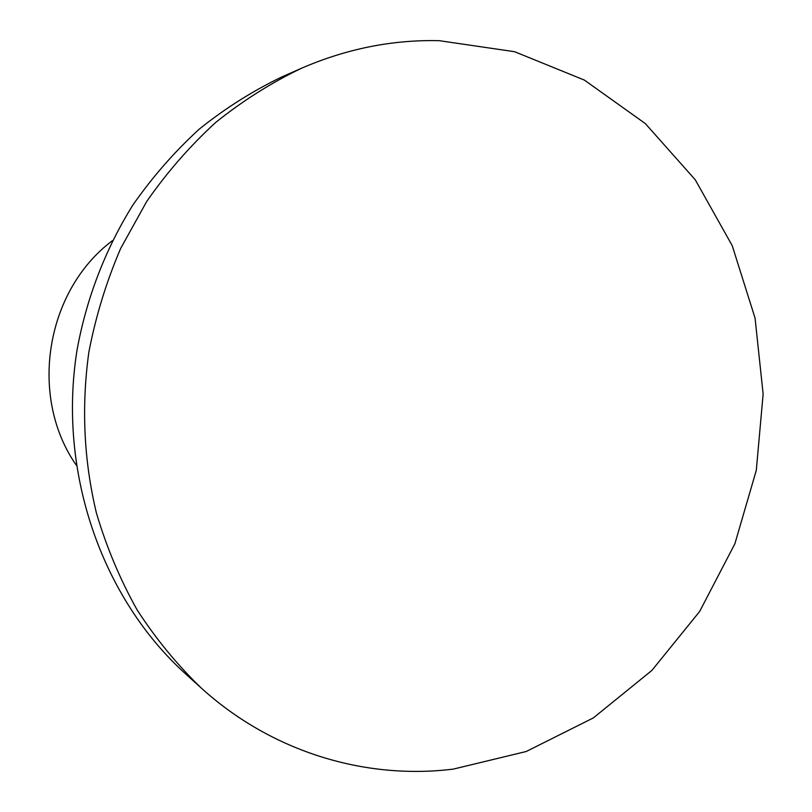 <?xml version="1.0" encoding="UTF-8"?>
<svg xmlns="http://www.w3.org/2000/svg" width="812" height="812" viewBox="0 0 812 812"><rect width="100%" height="100%" fill="white"/><g stroke="black" fill="none" stroke-linecap="round" stroke-linejoin="round"><path stroke-width="1.22" d="M301.425 68.289L282.2 76.754C252.968 90.771 225.36 108.199 199.376 129.027C174.6 151.651 152.392 177.046 132.762 205.213C105.428 249.091 86.437 298.339 77.038 350.073C57.5 471.813 101.693 598.251 185.786 674.061L201.366 688.14C271.878 752.064 365.41 780.017 453.299 769.106L526.206 751.506L593.328 717.92L651.894 670.418L699.65 611.466L734.87 543.807L756.297 470.331L763.138 394.074L755.069 318.142L732.231 245.66L695.265 179.797L645.367 123.617L584.336 80.063L514.615 51.714L439.272 40.681C392.379 39.585 346.43 48.791 301.425 68.289C271.188 82.794 242.615 100.84 215.708 122.439C190.049 145.916 167.039 172.266 146.688 201.508L120.663 248.462C106.382 281.703 95.786 316.213 88.884 351.982C81.281 406.619 83.798 460.302 96.415 513.011C106.524 547.166 120.074 579.423 137.045 609.771C155.792 638.739 177.229 664.866 201.366 688.14M112.391 240.677C45.553 290.767 28.491 396.469 76.176 465.043"/></g></svg>
